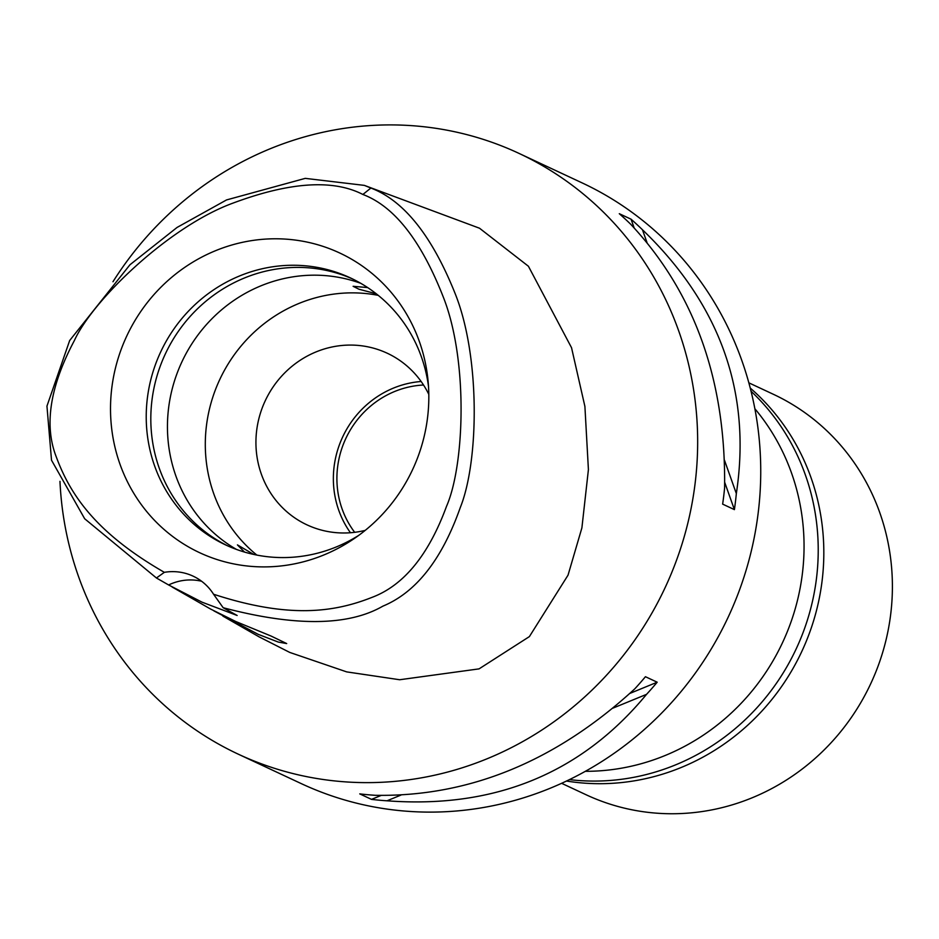<?xml version="1.0" encoding="UTF-8"?>
<svg xmlns="http://www.w3.org/2000/svg" width="939" height="939" viewBox="0 0 939 939"><rect width="100%" height="100%" fill="white"/><g stroke="black" fill="none" stroke-linecap="round" stroke-linejoin="round"><path stroke-width="1.41" d="M213.552 594.234A52.631 50.19 -64.9 0 0 193.105 576.147A52.631 50.19 -64.9 0 0 192.307 575.783A52.631 50.19 -64.9 0 0 164.348 572.332C95.367 532.613 70.179 494.43 56.281 456.929C43.922 425.273 49.943 386.504 74.345 340.599C92.984 299.635 169.349 226.463 232.684 203.223C289.588 181.978 332.993 179.056 362.877 194.467C394.31 206.357 421.095 240.525 443.255 296.947C468.279 359.989 464.641 464.899 446.541 506.285C428.56 555.149 403.653 585.525 371.844 597.439C334.425 612.193 289.271 618.942 213.552 594.234L223.153 607.709L237.144 615.479L202.002 602.157L168.609 584.962A52.631 50.19 115.1 0 1 201.556 581.229M337.207 251.852A165.417 157.752 -64.9 0 0 125.556 338.662A165.417 157.752 -64.9 0 0 202.131 553.834A165.417 157.752 -64.9 0 0 354.203 538.587A165.417 157.752 -64.9 0 0 428.043 380.635A165.417 157.752 -64.9 0 0 337.207 251.852M164.348 572.332L156.437 577.99L168.609 584.962M156.437 577.99L84.674 518.751L51.516 460.216L46.95 406.106L69.674 340.517L129.958 264.763L177.072 227.438L226.534 199.937L305.269 178.363L364.355 185.382L370.882 188.035C403.899 200.57 431.999 235.783 455.18 293.661C480.451 356.785 478.902 461.425 460.286 507.541C441.976 559.433 416.177 592.309 382.889 606.148C348.205 626.137 294.952 626.653 223.153 607.709M213.846 610.855L258.166 634.33L278.273 642.065L286.688 643.567L271.007 636.02L235.806 621.524L210.582 609.047L172.095 586.992M222.836 616.078L259.176 636.9L289.764 652.429L346.691 671.89L399.674 679.742L479.066 668.873L529.385 636.607L568.036 575.161L581.898 527.871L588.413 469.594L584.903 406.434L571.534 347.712L528.411 266.242L479.524 228.224L364.355 185.382M112.973 281.747A331.561 316.22 115.1 0 1 514.02 151.109A331.561 316.22 115.1 0 1 519.032 153.409A331.561 316.22 115.1 0 1 666.314 585.056A331.561 316.22 115.1 0 1 243.248 756.435A331.561 316.22 115.1 0 1 238.224 754.146A331.561 316.22 115.1 0 1 59.967 481.343M238.224 754.146L301.302 783.631A331.561 316.22 -64.9 0 0 306.325 785.92A331.561 316.22 -64.9 0 0 729.392 614.54A331.561 316.22 -64.9 0 0 582.121 182.894L519.032 153.409M371.515 799.382L359.754 793.889A331.561 316.22 -64.9 0 0 375.248 795.31C469.207 796.906 555.724 761.423 634.776 688.862A331.561 316.22 -64.9 0 0 645.445 676.714L657.194 682.207A331.561 316.22 115.1 0 1 646.537 694.355C581.264 773.36 494.747 808.843 387.009 800.803A331.561 316.22 115.1 0 1 371.515 799.382L381.093 795.45M734.404 509.619L722.643 504.126A331.561 316.22 -64.9 0 0 724.591 488.092C726.047 380.659 694.743 292.71 630.691 224.245A331.561 316.22 -64.9 0 0 619.294 213.693L631.043 219.186A331.561 316.22 115.1 0 1 642.452 229.75C720.283 304.647 751.587 392.596 736.34 493.585A331.561 316.22 115.1 0 1 734.404 509.619L724.708 482.376M585.373 771.318A218.94 208.81 -64.9 0 0 782.551 642.593A218.94 208.81 -64.9 0 0 754.862 408.735M423.524 385.013A91.048 86.834 -64.9 0 0 345.845 438.443A91.048 86.834 -64.9 0 0 354.672 532.319M350.447 532.742A94.733 90.344 115.1 0 1 342.665 436.964A94.733 90.344 115.1 0 1 421.142 381.504M428.806 394.368A94.733 90.344 -64.9 0 0 387.208 353.205A94.733 90.344 -64.9 0 0 385.765 352.559A94.733 90.344 -64.9 0 0 264.892 401.516A94.733 90.344 -64.9 0 0 306.971 524.854A94.733 90.344 -64.9 0 0 308.403 525.5A94.733 90.344 -64.9 0 0 365.236 530.371M256.852 555.078A147.364 140.545 115.1 0 1 219.773 379.509A147.364 140.545 115.1 0 1 378.253 295.362M367.63 287.569L353.111 286.301L358.921 289.212L376.293 293.801M253.694 554.421L237.438 544.89L244.516 552.073M360.811 283.343A147.364 140.545 -64.9 0 0 181.92 361.82A147.364 140.545 -64.9 0 0 236.44 549.409M227.919 545.97A147.364 140.545 115.1 0 1 165.287 354.05A147.364 140.545 115.1 0 1 352.712 279.012M428.489 386.305A147.364 140.545 -64.9 0 0 350.423 277.921A147.364 140.545 -64.9 0 0 348.193 276.899A147.364 140.545 -64.9 0 0 160.158 353.064A147.364 140.545 -64.9 0 0 225.618 544.913A147.364 140.545 -64.9 0 0 227.848 545.935A147.364 140.545 -64.9 0 0 358.851 535.3M629.881 693.405L657.194 682.207M387.009 800.803L400.965 795.075M612.897 708.147L646.537 694.355M634.13 227.848L631.043 219.186M736.34 493.585L724.45 460.157M647.018 242.567L642.452 229.75M561.628 783.314L586.1 794.758A221.041 210.817 -64.9 0 0 589.446 796.284A221.041 210.817 -64.9 0 0 871.498 682.031A221.041 210.817 -64.9 0 0 773.313 394.263L748.841 382.83M566.522 781.037A224.726 214.327 -64.9 0 0 801.753 651.56A224.726 214.327 -64.9 0 0 750.226 388.042M751.024 391.211A224.726 214.327 115.1 0 1 796.155 648.943A224.726 214.327 115.1 0 1 569.468 779.616M370.882 188.035L362.877 194.467"/></g></svg>

